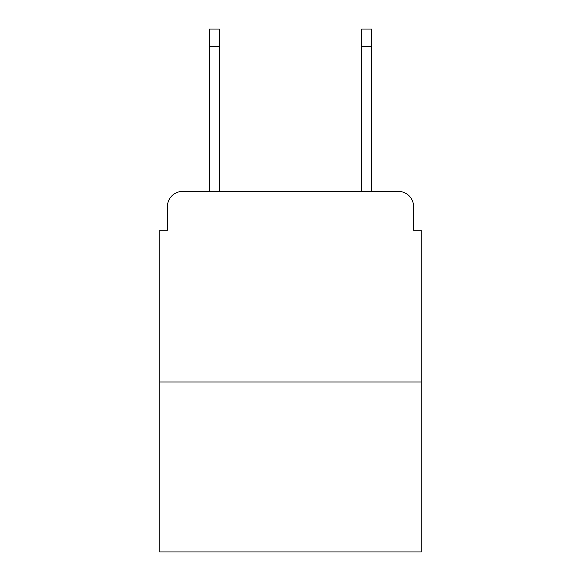 <?xml version="1.0" encoding="UTF-8"?>
<svg xmlns="http://www.w3.org/2000/svg" width="581" height="581" viewBox="0 0 581 581"><rect width="100%" height="100%" fill="white"/><g stroke="black" fill="none" stroke-linecap="round" stroke-linejoin="round"><path stroke-width="0.87" d="M167.401 206.654L167.401 230.279L167.401 206.654A15.244 15.244 0 0 1 182.645 191.41L209.32 191.41L209.32 29.05L219.233 29.05L219.233 191.41L361.767 191.41L361.767 29.05L371.68 29.05L371.68 191.41L398.355 191.41L182.645 191.41M421.225 381.971L159.775 381.971L159.775 551.95L421.225 551.95L421.225 230.279L413.599 230.279L413.599 206.654A15.244 15.244 0 0 0 398.355 191.41M159.775 381.971L159.775 230.279L167.401 230.279M413.599 230.279L413.599 206.654M209.32 46.582L219.233 46.582M371.68 46.582L361.767 46.582"/></g></svg>
